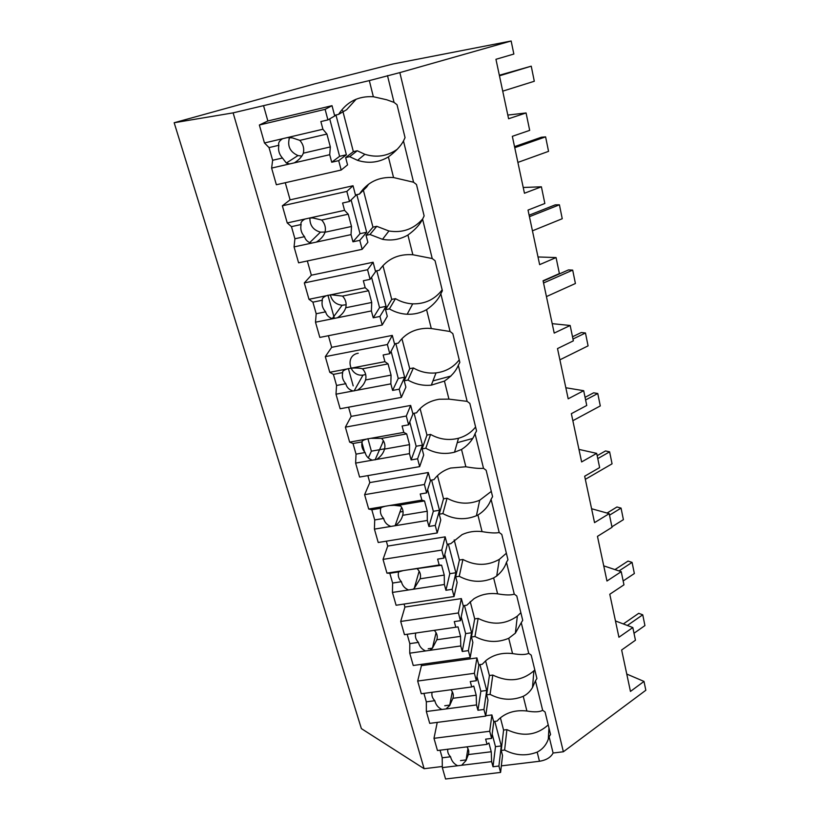 <?xml version="1.0" encoding="UTF-8"?>
<svg xmlns="http://www.w3.org/2000/svg" width="820" height="820" viewBox="0 0 820 820"><rect width="100%" height="100%" fill="white"/><g stroke="black" fill="none" stroke-linecap="round" stroke-linejoin="round"><path stroke-width="1.23" d="M626.767 674.06L643.997 681.42L645.832 690.255L563.371 751.766L553.1 753.016C550.794 757.413 546.253 760.16 539.468 761.267L501.348 765.87M442.308 766.495L424.135 768.709L233.126 112.863L369.318 80.596L373.346 96.729C358.309 95.879 346.727 101.752 338.598 114.369L334.55 115.323L332.018 105.677L267.863 120.981L263.661 106.087M233.126 112.863L174.168 122.744L361.374 728.601L424.135 768.709M563.371 751.766L399.842 72.611L369.318 80.596M643.997 681.42L630.457 691.424L621.642 649.993L635.449 640.225L632.825 627.556L618.926 637.242L609.783 594.254L623.958 584.824L621.232 571.673L606.964 581.021L597.462 536.372L612.027 527.311L609.198 513.648L594.541 522.627L584.67 476.225L599.635 467.574L596.693 453.378L581.626 461.937L571.355 413.68L586.751 405.469L583.686 390.699L568.188 398.807L557.508 348.582L573.354 340.853L570.166 325.489L554.207 333.094L543.076 280.768L559.394 273.583L556.073 257.572L539.642 264.635L528.029 210.084L544.849 203.483L541.395 186.796L524.452 193.243L512.336 136.325L529.689 130.37L526.071 112.955L508.595 118.746L495.946 59.296L513.853 54.048L511.147 41L399.842 72.611M373.346 96.729L386.671 99.763L394.041 102.387L387.491 75.594M394.041 102.387L397.034 104.745L405.049 137.637L403.481 140.989L413.567 182.235L416.478 184.5L424.135 215.926L422.577 219.114L432.222 258.536L435.061 260.719L442.38 290.762L440.832 293.785L450.057 331.505L452.824 333.607L459.835 362.368L458.308 365.248L467.133 401.359L469.839 403.399L476.553 430.941L475.036 433.688L483.503 468.302L486.147 470.27L492.584 496.684L491.077 499.298L499.195 532.508L501.778 534.404L507.959 559.763L506.473 562.253L514.263 594.141L516.784 595.976L522.719 620.33L521.254 622.718L528.736 653.345L531.206 655.129L536.915 678.54L535.45 680.815L542.655 710.274L545.074 712.006L550.558 734.515L549.113 736.698L553.1 753.016M548.221 724.9C536.464 735.478 522.688 737.057 506.893 729.636L504.628 750.033C515.37 755.62 526.225 756.317 537.172 752.104C542.461 749.367 546.171 745.062 548.303 739.209L549.113 736.698M504.628 750.033L501.215 750.454L502.527 755.456L500.6 772.419L445.567 779L442.328 767.622L442.205 757.793L440.053 750.197M466.395 759.873L460.532 760.591M364.531 451.861L361.948 442.687M174.168 122.744L314.439 83.917L393.077 63.97L511.147 41M615.461 620.945L632.825 627.556M534.804 669.868L533.892 670.842C521.93 681.072 508.226 682.476 492.789 675.075L490.083 694.376C501.061 700.126 512.1 700.772 523.232 696.313L526.901 711.012C515.421 709.73 505.981 712.539 498.591 719.417L497.063 721.087L493.63 721.528L491.897 714.937L485.758 715.727M526.901 711.012C534.425 712.313 539.683 712.067 542.655 710.274M506.893 729.636L503.582 730.056L501.215 750.454M490.083 694.376L486.619 694.837L487.982 700.034L485.706 716.116L429.721 723.363L426.349 711.524L426.328 701.838L423.93 693.392M450.006 705.046L444.747 705.743M507.816 115.077L526.071 112.955M397.331 149.23C387.44 156.22 376.626 157.911 364.88 154.303L357.233 150.757L349.648 156.671L357.551 160.341C368.446 163.754 378.727 162.616 388.393 156.917C395.63 151.536 400.652 146.226 403.481 140.989M356.157 99.189L346.624 109.716L338.598 114.369M356.823 194.668L366.673 232.255L359.785 240.342L362.163 249.311L298.593 262.82L294.062 246.902L294.913 238.763L291.469 226.638L287.236 222.937L282.357 205.799L346.839 191.409L353.03 185.75L290.095 199.844L285.278 182.727M357.233 150.757L353.348 151.649L342.698 110.649M349.648 156.671L345.64 157.594L347.557 164.881L341.181 170.037L276.361 184.746L271.615 168.079L272.64 160.279L269.032 147.59L264.46 142.967L259.356 125.009L267.863 120.981M353.03 185.75L355.449 194.965L359.416 194.084C367.452 182.132 378.83 176.618 393.549 177.55L413.567 182.235M345.64 157.594L353.348 151.649M603.745 565.872L621.232 571.673M523.232 696.313C527.116 694.407 530.202 691.475 532.508 687.508L535.45 680.815M520.864 612.694L517.338 616.117C505.284 624.676 492.215 625.434 478.142 618.403L474.975 636.505C486.178 642.419 497.422 643.013 508.728 638.288L512.551 653.581C502.281 652.412 493.476 654.678 486.137 660.377L482.232 664.282L478.726 664.764L476.932 657.917L421.439 665.645L421.08 664.395M512.551 653.581C520.218 654.913 525.62 654.842 528.736 653.345M508.728 638.288L515.38 633.163L521.254 622.718M492.789 675.075L489.417 675.536L486.619 694.837M474.975 636.505L471.449 637.007L472.863 642.419L470.198 657.537L413.249 665.491L409.744 653.181L409.805 643.628L407.15 634.28M432.488 648.159L428.204 648.764M591.579 508.738L609.198 513.648M506.37 553.244L499.318 559.373C487.541 565.964 475.405 566.005 462.91 559.486L459.241 576.296C470.69 582.374 482.15 582.918 493.63 577.915L497.607 593.834C488.792 592.798 480.899 594.449 473.919 598.774L466.795 605.201L463.238 605.734L461.363 598.6L404.916 607.056L404.065 604.053M497.607 593.834C505.438 595.197 510.993 595.299 514.263 594.141M493.63 577.915L496.715 576.04C501.594 571.94 504.853 567.337 506.473 562.253M478.142 618.403L474.708 618.905L471.449 637.007M459.241 576.296L455.664 576.849L457.14 582.477L454.054 596.529L396.091 605.252L392.442 592.429L392.616 583.051L389.838 573.282L386.948 573.139L383.032 559.383L387.727 546.079L386.343 541.179M578.961 449.401L596.693 453.378M491.293 491.395L479.69 500.241C468.681 504.71 457.806 504.033 447.064 498.211L442.872 513.587C453.921 519.572 465.114 520.28 476.43 515.729L477.916 515.032L482.057 531.616C474.934 530.765 468.271 531.77 462.08 534.62L450.733 543.701L447.115 544.275L445.168 536.854L387.727 546.079M482.057 531.616C490.053 533 495.762 533.307 499.195 532.508M477.916 515.032C484.548 510.839 488.935 505.602 491.077 499.298M462.91 559.486L459.415 560.039L455.664 576.849M419.573 571.96L418.907 572.063M442.872 513.587L439.223 514.191L440.76 520.054L437.224 532.959L378.225 542.491L374.422 529.125L374.709 519.941L371.819 509.753L368.692 509.025L364.603 494.665L369.82 482.58L367.862 475.62M472.586 438.485L457.232 442.697M450.979 376.031L432.939 380.91M565.841 387.757L583.686 390.699M475.59 426.994C471.223 432.519 465.524 436.271 458.493 438.249C448.776 440.688 439.469 439.417 430.572 434.426L425.795 448.232C434.959 453.368 444.542 454.69 454.536 452.199L461.527 449.473L465.852 466.775L450.621 468.046C443.62 470.249 438.085 474.103 433.995 479.628L430.315 480.253L428.286 472.515L369.82 482.58M465.852 466.775C474.011 468.199 479.895 468.702 483.503 468.302M461.527 449.473C468.271 445.086 472.781 439.817 475.036 433.688M447.064 498.211L443.517 498.806L439.223 514.191M403.071 511.506L399.934 512.029M425.795 448.232L422.085 448.888L423.684 455.008L419.676 466.631L359.59 477.045L355.624 463.105L356.034 454.136L353.02 443.517L349.648 442.134L345.384 427.148L351.155 416.386L348.561 407.191M552.198 323.654L570.166 325.489M459.231 359.867C453.429 367.329 445.701 371.675 436.025 372.895C428.009 373.684 420.465 372.044 413.393 367.965L407.991 380.06C415.289 384.262 423.058 385.953 431.31 385.154L444.43 381.085L448.94 399.135L439.315 399.237C429.567 400.795 421.982 405.326 416.55 412.808L412.798 413.495L410.676 405.428L351.155 416.386M448.94 399.135L467.133 401.359M444.43 381.085C451.297 376.472 455.92 371.193 458.308 365.248M430.572 434.426L426.964 435.071L422.085 448.888M384.601 448.827L379.558 449.719M379.065 449.811L371.388 451.174L368.282 457.99M367.903 438.659L371.388 451.174M407.991 380.06L404.209 380.777L405.88 387.153L401.349 397.382L340.146 408.76L335.995 394.194L336.548 385.472L333.402 374.381L329.763 372.29L325.304 356.638L331.68 347.332L328.41 335.708M538.002 256.957L556.073 257.572M442.154 289.839C434.825 299.413 425.016 304.087 412.706 303.851C406.577 303.543 400.826 301.811 395.476 298.654L389.408 308.884C394.933 312.133 400.857 313.927 407.171 314.244C414.141 314.521 420.609 313.004 426.574 309.673L431.289 328.523L427.691 328.287C415.074 328.451 405.285 333.381 398.335 343.088L394.512 343.836L392.298 335.401L331.68 347.332M431.289 328.523L450.057 331.505M426.574 309.673C433.565 304.814 438.31 299.526 440.832 293.785M413.393 367.965L409.713 368.662L404.209 380.777M348.356 368.508L353.194 385.882M389.408 308.884L385.543 309.663L387.296 316.325L382.192 325.017L319.831 337.42L315.495 322.198L316.192 313.752L312.902 302.16L308.976 299.3L304.322 282.931L311.354 275.212L307.336 260.965M523.221 187.483L541.395 186.796M380.828 268.079L379.311 270.252L375.416 271.061L373.11 262.246L311.354 275.212M422.648 218.991C413.7 229.139 402.456 233.146 388.926 230.994L376.769 226.32L369.974 234.499L382.52 239.317C391.601 240.967 400.068 239.532 407.919 235.022L412.849 254.743C398.438 253.739 387.255 258.905 379.311 270.252M412.849 254.743L432.222 258.536M407.919 235.022C415.022 229.918 419.912 224.608 422.577 219.114M395.476 298.654L391.724 299.413L385.543 309.663M327.918 295.18L334.232 317.832M369.974 234.499L366.048 235.34L367.872 242.31L362.163 249.311M368.662 184.121L366.622 187.073L359.416 194.084M376.769 226.32L372.957 227.14L366.048 235.34M491.897 714.937L489.714 731.266L433.985 738.318L437.244 722.389M500.395 717.787L503.582 730.056M489.714 731.266L491.6 738.4L485.645 739.148L487.029 744.345L437.46 750.525L433.985 738.318M494.819 721.374L501.256 745.944L498.908 766.034L500.6 772.419M491.6 738.4L493.804 721.508M442.328 767.622L491.641 761.626L493.004 766.741L495.485 746.661L492.164 734.074M498.908 766.034L493.004 766.741M457.652 765.757C453.931 763.932 451.564 760.939 450.559 756.768C448.284 754.513 447.371 752.001 447.802 749.234M442.205 757.793L450.559 756.768M491.641 761.626L491.241 751.755L488.915 742.992L487.029 744.345M461.639 765.275L465.996 760.611L468.333 754.574C469.245 751.919 468.753 749.347 466.857 746.856M501.256 745.944L495.485 746.661M468.333 754.574L491.241 751.755M476.932 657.917L474.37 673.302L417.677 681.051L421.439 665.645M485.594 660.828L489.417 675.536M474.37 673.302L476.338 680.733L470.27 681.553L471.715 686.955L421.285 693.74L417.677 681.051M479.936 664.6L486.711 690.45L483.943 709.474L485.706 716.116M476.338 680.733L478.931 664.743M426.349 711.524L476.512 704.933L477.937 710.253L480.858 691.239L477.004 676.643M483.943 709.474L477.937 710.253M441.939 709.484C438.177 707.732 435.799 704.81 434.815 700.7C432.314 698.168 431.412 695.37 432.089 692.295M426.328 701.838L434.815 700.7M476.512 704.933L476.194 695.196L473.775 686.084L471.715 686.955M445.998 708.951L449.647 705.579L452.896 698.302C453.87 695.298 453.204 692.449 450.908 689.753M486.711 690.45L480.858 691.239M452.896 698.302L476.194 695.196M461.363 598.6L458.4 612.95L400.703 621.457L404.916 607.056M470.208 601.572L474.708 618.905M458.4 612.95L460.45 620.689L454.28 621.591L455.776 627.218L404.465 634.67L400.703 621.457M464.468 605.549L471.602 632.763L468.374 650.619L470.198 657.537M460.45 620.689L463.464 605.693M409.744 653.181L460.779 645.945L462.254 651.48L465.637 633.614L461.219 616.865M468.374 650.619L462.254 651.48M425.601 650.926C421.787 649.266 419.409 646.416 418.446 642.388C415.699 639.549 414.817 636.433 415.801 633.019M409.805 643.628L418.446 642.388M460.779 645.945L460.543 636.351L458.021 626.87L455.776 627.218M429.731 650.342L432.406 648.251L436.834 639.754C437.859 636.361 437.009 633.224 434.272 630.344M471.602 632.763L465.637 633.614M436.834 639.754L460.543 636.351M445.168 536.854L441.755 550.066L383.032 559.383M454.188 539.898L459.415 560.039M386.948 573.139L439.182 564.99L437.613 559.127L443.897 558.133L447.371 544.234M441.755 550.066L443.897 558.133M448.366 544.08L455.879 572.739L452.148 589.324L454.054 596.529M392.442 592.429L444.378 584.496L445.916 590.267L449.811 573.682L444.778 554.607M452.148 589.324L445.916 590.267M408.575 589.959C404.731 588.391 402.333 585.634 401.4 581.698C398.582 578.736 397.659 575.476 398.653 571.909L389.838 573.282M392.616 583.051L401.4 581.698M403.173 570.607L398.653 571.909M407.407 569.951L441.611 565.205L439.182 564.99M444.378 584.496L444.245 575.086L441.611 565.205M412.778 589.324L414.233 588.391L420.117 578.807C421.142 575.24 420.24 571.97 417.421 568.977M455.879 572.739L449.811 573.682M420.117 578.807L444.245 575.086M428.286 472.515L424.401 484.487L364.603 494.665M437.49 475.62L443.517 498.806M368.692 509.025L421.869 500.108L420.229 493.988L426.625 492.912L430.623 480.202M424.401 484.487L426.625 492.912M431.586 480.038L439.499 510.255L435.235 525.435L437.224 532.959M393.005 505.192L400.795 506.083M374.422 529.125L427.292 520.454L428.901 526.471L433.329 511.27L427.64 489.704M435.235 525.435L428.901 526.471M390.843 526.43C386.948 524.954 384.549 522.299 383.647 518.455C380.746 515.39 379.793 511.987 380.787 508.256L371.819 509.753M374.709 519.941L383.647 518.455M385.205 506.258C381.946 507.098 380.47 507.764 380.787 508.256M389.51 505.53L399.883 505.058L424.514 500.938L421.869 500.108M427.292 520.454L427.261 511.239L424.514 500.938M395.117 525.733C399.104 522.955 401.636 519.48 402.692 515.308C403.717 511.577 402.784 508.164 399.883 505.058M439.499 510.255L433.329 511.27M402.692 515.308L427.261 511.239M410.676 405.428L406.289 416.037L345.384 427.148M420.086 408.606L426.964 435.071M349.648 442.134L403.799 432.396L402.097 426.01L408.606 424.832L413.178 413.434M406.289 416.037L408.606 424.832M414.09 413.259L422.443 445.137L417.595 458.79L419.676 466.631M382.55 441.929L383.873 441.611M355.624 463.105L409.467 453.634L411.138 459.917L416.16 446.244L409.754 421.982M417.595 458.79L411.138 459.917M372.341 460.163C368.405 458.8 366.007 456.248 365.136 452.517C362.163 449.339 361.169 445.793 362.153 441.877L353.02 443.517M356.034 454.136L365.136 452.517M366.468 439.11C363.178 440.166 361.743 441.088 362.153 441.877M370.845 438.321L381.597 438.392L406.679 433.893L403.799 432.396M409.467 453.634L409.539 444.645L406.679 433.893M376.698 459.395C380.787 456.617 383.401 453.173 384.529 449.083C385.543 445.178 384.57 441.611 381.597 438.392M422.443 445.137L416.16 446.244M384.529 449.083L409.539 444.645M392.298 335.401L387.358 344.523L325.304 356.638M401.923 338.66L409.713 368.662M329.763 372.29L384.928 361.671L383.145 354.988L389.787 353.707L395.004 343.734M387.358 344.523L389.787 353.707M395.834 343.57L404.649 377.22L399.176 389.192L401.349 397.382M358.217 353.246C344.523 355.367 349.34 376.872 362.993 375.099L365.679 374.535M335.995 394.194L390.853 383.862L392.606 390.422L398.253 378.43L391.078 351.247M399.176 389.192L392.606 390.422M353.03 390.986C349.053 389.746 346.645 387.317 345.814 383.709C342.76 380.408 341.725 376.698 342.698 372.598L333.402 374.381M336.548 385.472L345.814 383.709M346.891 368.99C343.59 370.281 342.196 371.481 342.698 372.598M351.36 368.129C356.269 367.842 359.99 368.057 362.502 368.795L388.055 363.895L384.928 361.671M390.853 383.862L391.048 375.119L388.055 363.895M357.469 390.156C361.661 387.358 364.357 383.955 365.566 379.957C366.581 375.867 365.556 372.147 362.502 368.795M404.649 377.22L398.253 378.43M365.566 379.957L391.048 375.119M373.11 262.246L367.565 269.718L304.322 282.931M382.94 265.588L391.724 299.413M308.976 299.3L365.197 287.728L363.332 280.737L370.107 279.333L376.083 270.918M367.565 269.718L370.107 279.333M376.769 270.784L386.077 306.332L379.926 316.448L382.192 325.017M330.347 294.79C331.844 300.981 335.769 304.476 342.124 305.255L346.153 304.743M315.495 322.198L371.388 310.934L373.223 317.791L379.558 307.643L371.552 277.303M379.926 316.448L373.223 317.791M332.858 318.703L332.243 318.611C328.615 317.34 326.411 315.075 325.632 311.836C322.496 308.392 321.409 304.517 322.373 300.222L312.902 302.16M316.192 313.752L325.632 311.836M326.432 295.702C323.121 297.24 321.768 298.746 322.373 300.222M330.983 294.769L342.555 296.082L368.6 290.731L365.197 287.728M371.388 310.934L371.716 302.478L368.6 290.731M337.379 317.791C341.673 314.993 344.472 311.641 345.753 307.746C346.768 303.451 345.691 299.556 342.555 296.082M386.077 306.332L379.558 307.643M345.753 307.746L371.716 302.478M282.357 205.799L290.095 199.844M363.096 189.164L372.957 227.14M287.236 222.937L344.554 210.33L342.596 203.011L349.505 201.484L356.485 194.74M346.839 191.409L349.505 201.484M309.888 217.987C309.745 225.408 313.271 230.123 320.456 232.142L325.089 232.039M294.062 246.902L351.032 234.622L352.948 241.808L360.031 233.679L351.114 199.926M359.785 240.342L352.948 241.808M311.743 243.089L309.683 242.638C306.946 241.264 305.224 239.276 304.538 236.672C301.309 233.095 300.171 229.046 301.124 224.526L291.469 226.638M294.913 238.763L304.538 236.672M305.03 219.022C301.709 220.826 300.407 222.661 301.124 224.526M309.663 217.997L312.912 217.976L321.696 220.016L348.233 214.204L344.554 210.33M351.032 234.622L351.503 226.484L348.233 214.204M316.356 242.095C320.774 239.296 323.664 236.006 325.038 232.224C326.042 227.714 324.925 223.645 321.696 220.016M366.673 232.255L360.031 233.679M325.038 232.224L351.503 226.484M332.018 105.677L325.12 109.347L259.356 125.009M264.46 142.967L322.916 129.232L320.866 121.565L327.908 119.904L336.015 115.22L346.378 154.775L339.603 156.333L331.721 162.237L338.691 160.638L341.181 170.037M325.12 109.347L327.908 119.904M338.691 160.638L346.378 154.775M289.511 137.575C287.133 145.96 289.952 151.956 297.988 155.564L301.688 156.077M271.615 168.079L329.712 154.703L331.721 162.237M289.644 163.928L286.334 163.016L282.449 158.014C279.128 154.283 277.939 150.039 278.872 145.284L269.032 147.59M272.64 160.279L282.449 158.014M282.603 138.703C279.282 140.814 278.031 143.008 278.872 145.284M287.338 137.596L292.453 137.903L299.843 140.384L326.913 134.049L322.916 129.232M329.712 154.703L330.337 146.923L326.913 134.049M329.712 118.859L339.603 156.333M294.349 162.842C298.89 160.043 301.893 156.815 303.359 153.176C304.343 148.42 303.174 144.156 299.843 140.384M303.359 153.176L330.337 146.923M623.343 623.948L638.708 613.329L642.747 614.805L644.93 625.578L634.003 633.255M642.747 614.805L627.361 625.476M614.969 569.592L628.028 561.085L632.087 562.387L634.352 573.539L623.159 580.96M632.087 562.387L619.018 570.935M607.046 513.053L616.958 506.985L621.058 508.103L623.405 519.654L611.925 526.799M621.058 508.103L609.506 515.175M597.165 455.684L605.498 450.938L609.619 451.84L612.058 463.823L585.326 479.341M609.619 451.84L597.78 458.616M585.06 397.331L593.618 392.821L597.77 393.508L600.291 405.931L572.852 420.701M597.77 393.508L585.603 399.945M572.503 336.774L581.288 332.52L585.459 332.971L588.083 345.866L559.896 359.826M585.459 332.971L572.975 339.039M543.137 281.086L568.486 269.913L572.688 270.108L575.414 283.505L546.438 296.584M572.688 270.108L543.547 282.992M529.115 215.188L555.181 204.877L559.414 204.795L562.243 218.725L532.447 230.83M559.414 204.795L529.433 216.685M514.529 146.636L541.354 137.248L545.607 136.868L548.549 151.351L517.891 162.401M545.607 136.868L514.755 147.682M499.339 75.245L531.237 66.174L534.302 81.262L502.721 91.153M531.237 66.174L499.462 75.809M537.172 752.104L539.468 761.267M388.393 156.917L393.549 177.55M548.949 727.893L548.303 739.209M364.88 154.303L357.551 160.341M533.892 670.842L532.508 687.508M517.338 616.117L515.38 633.163M499.318 559.373L496.715 576.05M479.69 500.241L476.43 515.729M458.493 438.249L454.536 452.199M436.025 372.895L431.31 385.154M412.706 303.851L407.171 314.244M388.926 230.994L382.52 239.317M467.923 748.506L465.996 760.611M452.312 691.731L449.637 705.579M436.066 632.661L432.406 648.251M419.153 571.191L414.233 588.391M401.615 507.262L395.096 525.733M383.032 441.826L375.078 459.887M362.993 375.099L354.096 390.945M342.124 305.255L332.243 318.611M320.456 232.142L309.683 242.638M297.988 155.564L286.334 163.016"/></g></svg>
